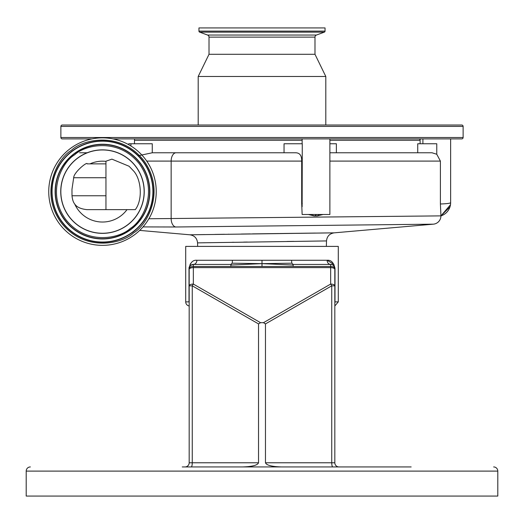 <?xml version="1.0" encoding="UTF-8"?>
<svg xmlns="http://www.w3.org/2000/svg" width="524" height="524" viewBox="0 0 524 524"><rect width="100%" height="100%" fill="white"/><g stroke="black" fill="none" stroke-linecap="round" stroke-linejoin="round"><path stroke-width="0.79" d="M148.882 218.75L440.933 215.881A13.873 13.873 0 0 0 450.64 202.65L450.64 138.899M190.009 234.798L334.096 232.853L433.335 224.174L175.737 226.99L143.019 226.912M326.36 246.398L326.504 240.929C326.996 236.317 329.531 233.632 334.096 232.853L332.295 232.879M331.98 232.879L320.603 233.016M315.33 233.075L300.822 233.259M300.206 233.265L299.63 233.272M299.61 233.272L279.593 233.521M278.997 233.534L252.509 233.881M250.262 233.914L241.368 234.038M228.811 234.215L228.195 234.221M224.488 234.274L214.964 234.418M204.688 234.569L193.579 234.745M326.504 240.929L197.548 242.874C197.057 238.263 194.522 235.577 189.95 234.804L139.685 230.403M87.167 152.772L79.602 152.772M197.64 246.398L197.561 242.874M203.423 242.769L204.484 242.75M232.276 242.291L233.809 242.265M243.634 242.108L247.328 242.049M287.021 241.466L293.8 241.368M322.542 240.981L323.976 240.961M329.878 140.288L420.124 140.288L420.124 143.753M134.478 140.288L302.138 140.288M138.251 155.739L152.268 152.772L295.484 152.772C299.735 152.766 301.804 155.536 301.686 161.091L171.152 161.091L171.152 218.704A8.325 4.945 89.3 0 0 175.737 226.99M419.547 140.288A2.083 2.083 0 0 1 421.512 138.899M422.901 143.753L422.901 138.899M433.335 224.174A8.325 8.325 0 0 0 440.933 215.881L440.402 203.987C446.828 203.771 450.24 203.325 450.64 202.65L450.476 204.779L440.926 215.881L449.985 206.856M417.733 152.772L417.733 143.753L436.767 143.753L436.767 154.252L440.402 161.091L329.878 161.091M440.402 203.987L440.402 161.091M301.686 161.091L301.686 203.397L302.138 214.493L329.878 214.493L329.878 138.899M316.483 215.881L314 215.881L308.413 214.493M302.138 143.753L302.138 138.899M302.138 206.718L302.269 143.753L284.047 143.753L284.047 152.772M316.686 214.493L314.714 215.881L309.383 214.493M314.714 215.881L314 215.881M319.064 214.493L317.328 215.881L314.773 215.881M134.478 138.899L134.478 143.753M329.878 152.772L432.018 152.772L436.767 154.252M329.878 143.753L336.369 143.753L336.369 152.772M152.268 152.772L152.268 143.753L128.76 143.753L128.76 144.716M70.124 148.698A53.749 53.749 0 0 1 145.397 159.237A53.749 53.749 0 0 1 134.858 234.516A53.749 53.749 0 0 1 59.579 223.971A53.749 53.749 0 0 1 70.124 148.698M102.488 149.857A41.75 41.75 0 0 1 144.238 191.607A41.75 41.75 0 0 1 102.488 233.357A41.75 41.75 0 0 1 60.738 191.607A41.75 41.75 0 0 1 102.488 149.857M135.192 209.639L105.953 209.639L105.953 161.202L111.913 159.139L129.068 166.246L133.162 170.536C141.159 178.468 143.15 199.356 135.303 209.639M105.953 209.639L86.951 209.639C80.814 208.997 76.733 207.118 74.703 204.006A30.431 30.431 0 0 0 126.998 209.639M105.953 177.734L73.688 177.734C73.694 172.442 87.416 161.235 87.141 163.868L105.953 163.868M74.703 204.006L74.231 203.358C73.118 201.733 72.371 199.205 71.998 195.766L105.953 195.766M73.688 177.734L71.971 189.315L71.998 195.766M105.953 161.372A30.431 30.431 0 0 0 89.984 163.868L102.488 163.868M463.124 126.415L60.876 126.415A1.389 1.389 0 0 1 62.264 125.026L461.736 125.026A1.389 1.389 0 0 1 463.124 126.415L463.124 137.511A1.389 1.389 0 0 1 461.736 138.899L113.014 138.899M91.962 138.899L62.264 138.899A1.389 1.389 0 0 1 60.876 137.511L60.876 126.415M62.264 125.026L414.674 125.026M325.044 31.113L198.956 31.113L198.956 27.936L325.044 27.936L325.044 31.113A1.107 1.107 0 0 1 324.317 32.154L316.444 35.043A2.22 2.22 0 0 0 314.983 37.125L314.983 54.286L325.804 76.478L198.196 76.478L198.196 125.026M325.804 76.478L325.804 125.026M314.983 54.286L209.017 54.286L198.196 76.478M314.983 37.125L209.017 37.125L209.017 54.286M209.017 37.125A2.22 2.22 0 0 0 207.556 35.043L199.683 32.154A1.107 1.107 0 0 1 198.956 31.113M333.939 264.417L327.107 260.264C331.175 259.871 333.801 262.648 335 268.589L335 301.876L338.288 301.876L338.288 246.398L185.712 246.398L185.712 301.876L189 301.876L189 268.589C190.199 262.642 192.832 259.865 196.893 260.264A4.159 3.55 -90 0 1 193.343 264.43A4.159 4.159 0 0 0 189.177 268.589L189.871 266.284M262 260.264L232.446 260.264L232.191 263.192L230.835 264.43L230.835 266.493L262 266.493L262 260.264L291.554 260.264L291.809 263.192L293.165 264.43L330.657 264.43C332.629 264.037 334.011 265.426 334.823 268.589A4.159 2.096 180 0 0 330.657 266.493L293.165 266.493L293.165 264.43M281.545 466.936C271.851 466.674 266.493 465.286 265.465 462.777L265.465 323.911L263.467 322.686L330.657 284.074L330.657 267.62A4.159 1.755 -0 0 1 334.823 269.382L334.823 268.589C334.011 265.426 332.629 264.037 330.657 264.43A4.159 4.159 0 0 1 334.823 268.589L334.823 462.777A4.159 4.159 0 0 0 338.982 466.936A4.159 4.159 0 0 1 334.823 462.777A4.159 4.159 0 0 0 338.982 466.936L332.812 466.936A4.159 1.074 -90 0 1 331.738 462.777L334.823 462.777A4.159 4.159 0 0 0 338.982 466.936M334.823 301.876L334.823 303.062L334.974 302.328M291.554 260.264L327.107 260.264A4.159 3.55 -90 0 0 330.657 264.43A4.159 4.159 0 0 1 334.823 268.589L334.823 269.382M291.809 263.192L262 263.657L293.014 264.987M190.834 265.268L193.343 264.43L230.835 264.43L193.343 264.43A4.159 4.159 0 0 0 189.177 268.589L189.177 269.382A4.159 1.755 0 0 1 193.343 267.62L193.343 284.074L260.533 322.686L258.535 323.911L192.262 285.829A4.159 0.943 -60.1 0 1 193.343 284.074A4.159 1.755 -0 0 0 189.177 285.829L189.177 269.382M193.343 264.43L193.343 266.493A4.159 2.096 180 0 0 189.177 268.589L189 268.589M189.177 303.062L189.177 301.876M262 266.493L293.165 266.493M230.986 264.987L262 263.657L232.191 263.192M189.177 305.983A4.159 4.159 0 0 1 185.712 301.876M190.736 263.382L190.061 264.417M189.105 267.24L189.033 267.856M334.823 268.589L334.974 267.902M185.018 466.936A4.159 4.159 0 0 0 189.177 462.777L192.262 462.777A4.159 1.074 90 0 1 191.188 466.936L185.018 466.936A4.159 4.159 0 0 0 189.177 462.777A4.159 4.159 0 0 1 185.018 466.936A4.159 4.159 0 0 0 189.177 462.777L189.177 285.829L192.262 285.829L192.262 462.777L258.535 462.777C257.507 465.286 252.149 466.674 242.455 466.936M182.247 466.936L411.157 466.936M265.465 462.777L331.738 462.777L331.738 285.829A4.159 0.943 60.1 0 0 330.657 284.074A4.159 1.755 0 0 1 334.823 285.829L331.738 285.829L265.465 323.911M260.533 322.686L263.467 322.686M258.535 462.777L258.535 323.911M386.882 466.936L341.753 466.936M30.359 466.936A4.159 4.159 0 0 0 26.2 471.102L26.2 496.064L497.8 496.064L497.8 471.102L26.2 471.102M493.641 466.936A4.159 4.159 0 0 1 497.8 471.102M301.686 203.397L302.269 203.397M146.733 161.091L171.152 161.091A8.325 4.945 -90 0 1 176.097 152.772M130.935 146L130.935 143.753M71.369 150.355C58.053 157.796 38.769 191.764 61.236 222.726C84.829 252.83 122.786 243.621 133.607 232.859C146.923 225.418 166.206 191.45 143.74 160.488C120.147 130.384 82.189 139.594 71.369 150.355M62.048 222.111A50.651 50.651 0 0 1 71.985 151.167A50.651 50.651 0 0 1 142.928 161.104A50.651 50.651 0 0 1 132.991 232.047A50.651 50.651 0 0 1 62.048 222.111M72.122 151.351A50.428 50.428 0 0 1 142.744 161.241A50.428 50.428 0 0 1 132.854 231.863A50.428 50.428 0 0 1 62.232 221.973A50.428 50.428 0 0 1 72.122 151.351M131.007 229.42A47.363 47.363 0 0 0 140.301 163.088A47.363 47.363 0 0 0 73.969 153.794A47.363 47.363 0 0 0 64.675 220.126A47.363 47.363 0 0 0 131.007 229.42M130.876 229.237A47.14 47.14 0 0 0 140.118 163.219A47.14 47.14 0 0 0 74.1 153.977A47.14 47.14 0 0 0 64.858 219.995A47.14 47.14 0 0 0 130.876 229.237M74.716 154.79C84.371 145.187 118.247 136.967 139.305 163.835C159.355 191.463 142.142 221.783 130.26 228.425C120.605 238.027 86.729 246.247 65.67 219.379C45.621 191.751 62.834 161.431 74.716 154.79M102.488 233.259A41.651 41.651 0 0 0 144.139 191.607A41.651 41.651 0 0 0 102.488 149.956A41.651 41.651 0 0 0 60.836 191.607A41.651 41.651 0 0 0 102.488 233.259M463.124 137.511L60.876 137.511M316.444 35.043L207.556 35.043M324.317 32.154L199.683 32.154M196.893 260.264L232.446 260.264M330.657 264.43L330.657 267.62L193.343 267.62L193.343 266.493L230.835 266.493M317.328 215.881L323.066 214.493M450.476 204.779L450.64 202.65M338.288 301.876L334.823 305.983"/></g></svg>
